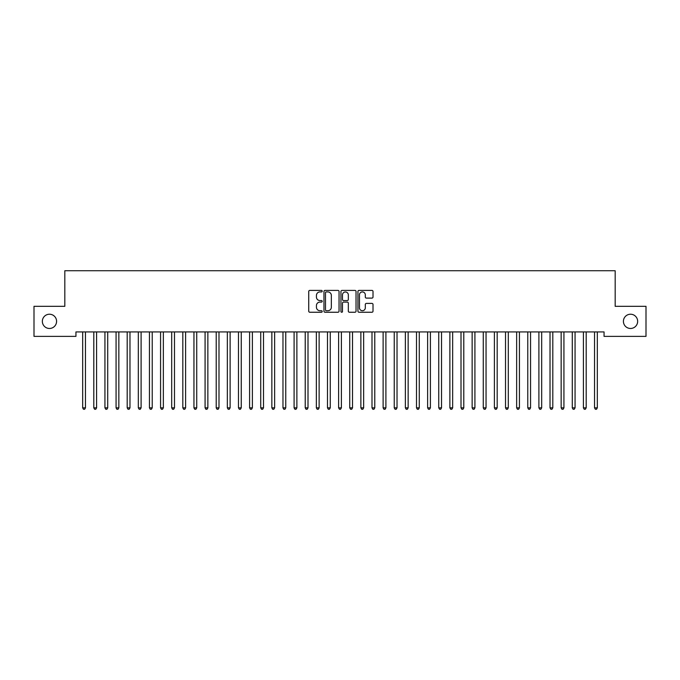 <?xml version="1.0" encoding="UTF-8"?>
<svg xmlns="http://www.w3.org/2000/svg" width="680" height="680" viewBox="0 0 680 680"><rect width="100%" height="100%" fill="white"/><g stroke="black" fill="none" stroke-linecap="round" stroke-linejoin="round"><path stroke-width="1.02" d="M322.201 291.168A0.765 0.765 0 0 0 321.436 290.402L309.825 290.402A1.088 1.088 0 0 0 308.737 291.49L308.737 311.151A1.088 1.088 0 0 0 309.825 312.248L321.436 312.248A0.765 0.765 0 0 0 322.201 311.482A0.765 0.765 0 0 0 321.436 310.718L319.931 310.718A3.494 3.494 0 0 1 316.438 307.216L316.438 305.583A3.494 3.494 0 0 1 319.931 302.09L321.436 302.09A0.765 0.765 0 0 0 322.201 301.325A0.765 0.765 0 0 0 321.436 300.56L319.931 300.56A3.494 3.494 0 0 1 316.438 297.058L316.438 295.426A3.494 3.494 0 0 1 319.931 291.933L321.436 291.933A0.765 0.765 0 0 0 322.201 291.168M623.415 321.351A7.123 7.123 0 0 0 630.53 328.474A7.123 7.123 0 0 0 637.653 321.351A7.123 7.123 0 0 0 630.53 314.228A7.123 7.123 0 0 0 623.415 321.351M42.347 321.351A7.123 7.123 0 0 0 49.47 328.474A7.123 7.123 0 0 0 56.584 321.351A7.123 7.123 0 0 0 49.47 314.228A7.123 7.123 0 0 0 42.347 321.351M371.918 298.103A1.088 1.088 0 0 0 373.014 297.007L373.014 291.49A1.088 1.088 0 0 0 371.918 290.402L359.031 290.402A1.088 1.088 0 0 0 357.944 291.49L357.944 311.151A1.088 1.088 0 0 0 359.031 312.248L371.918 312.248A1.088 1.088 0 0 0 373.014 311.151L373.014 304.487A1.088 1.088 0 0 0 371.918 303.399L366.401 303.399A1.088 1.088 0 0 0 365.313 304.487L365.313 307.793A2.924 2.924 0 0 1 362.389 310.718A2.924 2.924 0 0 1 359.465 307.793L359.465 294.848A2.924 2.924 0 0 1 362.389 291.933A2.924 2.924 0 0 1 365.313 294.848L365.313 297.007A1.088 1.088 0 0 0 366.401 298.103L371.918 298.103M604.053 331.925L75.947 331.925L75.947 336.37L34 336.37L34 306.332L64.821 306.332L64.821 270.725L615.179 270.725L615.179 306.332L646 306.332L646 336.37L604.053 336.37L604.053 331.925M339.048 291.49A1.088 1.088 0 0 0 337.951 290.402L325.065 290.402A1.088 1.088 0 0 0 323.969 291.49L323.969 311.151A1.088 1.088 0 0 0 325.065 312.248L337.951 312.248A1.088 1.088 0 0 0 339.048 311.151L339.048 291.49M342.048 290.402L354.934 290.402A1.088 1.088 0 0 1 356.031 291.49L356.031 311.151A1.088 1.088 0 0 1 354.934 312.248L349.418 312.248A1.088 1.088 0 0 1 348.33 311.151L348.33 303.178A1.088 1.088 0 0 0 347.233 302.09L343.578 302.09A1.088 1.088 0 0 0 342.482 303.178L342.482 311.482A0.765 0.765 0 0 1 341.717 312.248A0.765 0.765 0 0 1 340.952 311.482L340.952 291.49A1.088 1.088 0 0 1 342.048 290.402M326.264 291.933A0.765 0.765 0 0 0 325.499 292.689L325.499 309.952A0.765 0.765 0 0 0 326.264 310.718L327.845 310.718A3.494 3.494 0 0 0 331.347 307.216L331.347 295.426A3.494 3.494 0 0 0 327.845 291.933L326.264 291.933M348.33 294.907A2.924 2.924 0 0 0 345.406 291.983A2.924 2.924 0 0 0 342.482 294.907L342.482 299.464A1.088 1.088 0 0 0 343.578 300.56L347.233 300.56A1.088 1.088 0 0 0 348.33 299.464L348.33 294.907M82.535 331.925L82.603 332.087A1.113 1.113 -179.5 0 1 82.679 332.503L82.679 407.83L85.468 407.83L85.468 332.503A1.113 1.113 -179.5 0 1 85.544 332.087L85.612 331.925M85.468 407.83L84.626 409.275L83.513 409.275L82.679 407.83M93.661 331.925L93.729 332.087A1.113 1.113 -179.5 0 1 93.806 332.503L93.806 407.83L96.594 407.83L96.594 332.503A1.113 1.113 -179.5 0 1 96.671 332.087L96.739 331.925M96.594 407.83L95.752 409.275L94.647 409.275L93.806 407.83M104.788 331.925L104.856 332.087A1.113 1.113 -179.5 0 1 104.933 332.503L104.933 407.83L107.721 407.83L107.721 332.503A1.113 1.113 -179.5 0 1 107.797 332.087L107.865 331.925M107.721 407.83L106.888 409.275L105.774 409.275L104.933 407.83M115.915 331.925L115.982 332.087A1.113 1.113 -179.5 0 1 116.068 332.503L116.068 407.83L118.847 407.83L118.847 332.503A1.113 1.113 -179.5 0 1 118.923 332.087L118.992 331.925M118.847 407.83L118.014 409.275L116.9 409.275L116.068 407.83M127.041 331.925L127.109 332.087A1.113 1.113 -179.5 0 1 127.194 332.503L127.194 407.83L129.974 407.83L129.974 332.503A1.113 1.113 -179.5 0 1 130.05 332.087L130.118 331.925M129.974 407.83L129.141 409.275L128.027 409.275L127.194 407.83M138.176 331.925L138.236 332.087A1.113 1.113 -179.5 0 1 138.32 332.503L138.32 407.83L141.1 407.83L141.1 332.503A1.113 1.113 -179.5 0 1 141.177 332.087L141.244 331.925M141.1 407.83L140.267 409.275L139.154 409.275L138.32 407.83M149.303 331.925L149.362 332.087A1.113 1.113 -179.5 0 1 149.447 332.503L149.447 407.83L152.226 407.83L152.226 332.503A1.113 1.113 -179.5 0 1 152.311 332.087L152.371 331.925M152.226 407.83L151.394 409.275L150.28 409.275L149.447 407.83M160.429 331.925L160.488 332.087A1.113 1.113 -179.5 0 1 160.573 332.503L160.573 407.83L163.353 407.83L163.353 332.503A1.113 1.113 -179.5 0 1 163.438 332.087L163.498 331.925M163.353 407.83L162.52 409.275L161.406 409.275L160.573 407.83M171.555 331.925L171.623 332.087A1.113 1.113 -179.5 0 1 171.7 332.503L171.7 407.83L174.48 407.83L174.48 332.503A1.113 1.113 -179.5 0 1 174.565 332.087L174.624 331.925M174.48 407.83L173.646 409.275L172.533 409.275L171.7 407.83M182.682 331.925L182.75 332.087A1.113 1.113 -179.5 0 1 182.827 332.503L182.827 407.83L185.606 407.83L185.606 332.503A1.113 1.113 -179.5 0 1 185.691 332.087L185.759 331.925M185.606 407.83L184.773 409.275L183.659 409.275L182.827 407.83M193.808 331.925L193.876 332.087A1.113 1.113 -179.5 0 1 193.953 332.503L193.953 407.83L196.732 407.83L196.732 332.503A1.113 1.113 -179.5 0 1 196.817 332.087L196.885 331.925M196.732 407.83L195.899 409.275L194.786 409.275L193.953 407.83M204.935 331.925L205.003 332.087A1.113 1.113 -179.5 0 1 205.079 332.503L205.079 407.83L207.868 407.83L207.868 332.503A1.113 1.113 -179.5 0 1 207.944 332.087L208.012 331.925M207.868 407.83L207.026 409.275L205.912 409.275L205.079 407.83M216.061 331.925L216.13 332.087A1.113 1.113 -179.5 0 1 216.206 332.503L216.206 407.83L218.994 407.83L218.994 332.503A1.113 1.113 -179.5 0 1 219.071 332.087L219.138 331.925M218.994 407.83L218.152 409.275L217.047 409.275L216.206 407.83M227.188 331.925L227.256 332.087A1.113 1.113 -179.5 0 1 227.332 332.503L227.332 407.83L230.121 407.83L230.121 332.503A1.113 1.113 -179.5 0 1 230.197 332.087L230.265 331.925M230.121 407.83L229.287 409.275L228.174 409.275L227.332 407.83M238.315 331.925L238.382 332.087A1.113 1.113 -179.5 0 1 238.468 332.503L238.468 407.83L241.247 407.83L241.247 332.503A1.113 1.113 -179.5 0 1 241.324 332.087L241.392 331.925M241.247 407.83L240.414 409.275L239.3 409.275L238.468 407.83M249.441 331.925L249.509 332.087A1.113 1.113 -179.5 0 1 249.594 332.503L249.594 407.83L252.374 407.83L252.374 332.503A1.113 1.113 -179.5 0 1 252.45 332.087L252.518 331.925M252.374 407.83L251.541 409.275L250.427 409.275L249.594 407.83M260.576 331.925L260.635 332.087A1.113 1.113 -179.5 0 1 260.721 332.503L260.721 407.83L263.5 407.83L263.5 332.503A1.113 1.113 -179.5 0 1 263.576 332.087L263.644 331.925M263.5 407.83L262.667 409.275L261.553 409.275L260.721 407.83M271.702 331.925L271.762 332.087A1.113 1.113 -179.5 0 1 271.847 332.503L271.847 407.83L274.626 407.83L274.626 332.503A1.113 1.113 -179.5 0 1 274.712 332.087L274.771 331.925M274.626 407.83L273.793 409.275L272.68 409.275L271.847 407.83M282.829 331.925L282.889 332.087A1.113 1.113 -179.5 0 1 282.974 332.503L282.974 407.83L285.753 407.83L285.753 332.503A1.113 1.113 -179.5 0 1 285.838 332.087L285.898 331.925M285.753 407.83L284.92 409.275L283.806 409.275L282.974 407.83M293.955 331.925L294.024 332.087A1.113 1.113 -179.5 0 1 294.1 332.503L294.1 407.83L296.879 407.83L296.879 332.503A1.113 1.113 -179.5 0 1 296.964 332.087L297.024 331.925M296.879 407.83L296.047 409.275L294.933 409.275L294.1 407.83M305.082 331.925L305.15 332.087A1.113 1.113 -179.5 0 1 305.226 332.503L305.226 407.83L308.006 407.83L308.006 332.503A1.113 1.113 -179.5 0 1 308.091 332.087L308.159 331.925M308.006 407.83L307.173 409.275L306.06 409.275L305.226 407.83M316.208 331.925L316.276 332.087A1.113 1.113 -179.5 0 1 316.353 332.503L316.353 407.83L319.132 407.83L319.132 332.503A1.113 1.113 -179.5 0 1 319.218 332.087L319.286 331.925M319.132 407.83L318.3 409.275L317.186 409.275L316.353 407.83M327.335 331.925L327.403 332.087A1.113 1.113 -179.5 0 1 327.479 332.503L327.479 407.83L330.267 407.83L330.267 332.503A1.113 1.113 -179.5 0 1 330.344 332.087L330.412 331.925M330.267 407.83L329.426 409.275L328.312 409.275L327.479 407.83M338.462 331.925L338.529 332.087A1.113 1.113 -179.5 0 1 338.606 332.503L338.606 407.83L341.394 407.83L341.394 332.503A1.113 1.113 -179.5 0 1 341.471 332.087L341.538 331.925M341.394 407.83L340.552 409.275L339.447 409.275L338.606 407.83M349.588 331.925L349.656 332.087A1.113 1.113 -179.5 0 1 349.732 332.503L349.732 407.83L352.521 407.83L352.521 332.503A1.113 1.113 -179.5 0 1 352.597 332.087L352.665 331.925M352.521 407.83L351.688 409.275L350.574 409.275L349.732 407.83M360.714 331.925L360.782 332.087A1.113 1.113 -179.5 0 1 360.868 332.503L360.868 407.83L363.647 407.83L363.647 332.503A1.113 1.113 -179.5 0 1 363.724 332.087L363.791 331.925M363.647 407.83L362.814 409.275L361.7 409.275L360.868 407.83M371.841 331.925L371.909 332.087A1.113 1.113 -179.5 0 1 371.994 332.503L371.994 407.83L374.774 407.83L374.774 332.503A1.113 1.113 -179.5 0 1 374.85 332.087L374.918 331.925M374.774 407.83L373.94 409.275L372.827 409.275L371.994 407.83M382.976 331.925L383.036 332.087A1.113 1.113 -179.5 0 1 383.12 332.503L383.12 407.83L385.9 407.83L385.9 332.503A1.113 1.113 -179.5 0 1 385.976 332.087L386.045 331.925M385.9 407.83L385.067 409.275L383.953 409.275L383.12 407.83M394.102 331.925L394.162 332.087A1.113 1.113 -179.5 0 1 394.247 332.503L394.247 407.83L397.026 407.83L397.026 332.503A1.113 1.113 -179.5 0 1 397.111 332.087L397.171 331.925M397.026 407.83L396.194 409.275L395.08 409.275L394.247 407.83M405.229 331.925L405.288 332.087A1.113 1.113 -179.5 0 1 405.374 332.503L405.374 407.83L408.153 407.83L408.153 332.503A1.113 1.113 -179.5 0 1 408.238 332.087L408.298 331.925M408.153 407.83L407.32 409.275L406.207 409.275L405.374 407.83M416.355 331.925L416.423 332.087A1.113 1.113 -179.5 0 1 416.5 332.503L416.5 407.83L419.279 407.83L419.279 332.503A1.113 1.113 -179.5 0 1 419.365 332.087L419.424 331.925M419.279 407.83L418.447 409.275L417.333 409.275L416.5 407.83M427.482 331.925L427.55 332.087A1.113 1.113 -179.5 0 1 427.626 332.503L427.626 407.83L430.406 407.83L430.406 332.503A1.113 1.113 -179.5 0 1 430.491 332.087L430.559 331.925M430.406 407.83L429.573 409.275L428.459 409.275L427.626 407.83M438.608 331.925L438.677 332.087A1.113 1.113 -179.5 0 1 438.753 332.503L438.753 407.83L441.533 407.83L441.533 332.503A1.113 1.113 -179.5 0 1 441.617 332.087L441.685 331.925M441.533 407.83L440.7 409.275L439.586 409.275L438.753 407.83M449.735 331.925L449.803 332.087A1.113 1.113 -179.5 0 1 449.879 332.503L449.879 407.83L452.667 407.83L452.667 332.503A1.113 1.113 -179.5 0 1 452.744 332.087L452.812 331.925M452.667 407.83L451.826 409.275L450.712 409.275L449.879 407.83M460.862 331.925L460.929 332.087A1.113 1.113 -179.5 0 1 461.006 332.503L461.006 407.83L463.794 407.83L463.794 332.503A1.113 1.113 -179.5 0 1 463.87 332.087L463.938 331.925M463.794 407.83L462.952 409.275L461.848 409.275L461.006 407.83M471.988 331.925L472.056 332.087A1.113 1.113 -179.5 0 1 472.133 332.503L472.133 407.83L474.921 407.83L474.921 332.503A1.113 1.113 -179.5 0 1 474.997 332.087L475.065 331.925M474.921 407.83L474.087 409.275L472.974 409.275L472.133 407.83M483.114 331.925L483.183 332.087A1.113 1.113 -179.5 0 1 483.267 332.503L483.267 407.83L486.047 407.83L486.047 332.503A1.113 1.113 -179.5 0 1 486.123 332.087L486.192 331.925M486.047 407.83L485.214 409.275L484.1 409.275L483.267 407.83M494.241 331.925L494.309 332.087A1.113 1.113 -179.5 0 1 494.394 332.503L494.394 407.83L497.173 407.83L497.173 332.503A1.113 1.113 -179.5 0 1 497.25 332.087L497.318 331.925M497.173 407.83L496.34 409.275L495.227 409.275L494.394 407.83M505.376 331.925L505.435 332.087A1.113 1.113 -179.5 0 1 505.521 332.503L505.521 407.83L508.3 407.83L508.3 332.503A1.113 1.113 -179.5 0 1 508.377 332.087L508.444 331.925M508.3 407.83L507.467 409.275L506.353 409.275L505.521 407.83M516.502 331.925L516.562 332.087A1.113 1.113 -179.5 0 1 516.647 332.503L516.647 407.83L519.427 407.83L519.427 332.503A1.113 1.113 -179.5 0 1 519.512 332.087L519.571 331.925M519.427 407.83L518.593 409.275L517.48 409.275L516.647 407.83M527.629 331.925L527.688 332.087A1.113 1.113 -179.5 0 1 527.774 332.503L527.774 407.83L530.553 407.83L530.553 332.503A1.113 1.113 -179.5 0 1 530.638 332.087L530.697 331.925M530.553 407.83L529.72 409.275L528.606 409.275L527.774 407.83M538.755 331.925L538.823 332.087A1.113 1.113 -179.5 0 1 538.9 332.503L538.9 407.83L541.679 407.83L541.679 332.503A1.113 1.113 -179.5 0 1 541.764 332.087L541.824 331.925M541.679 407.83L540.846 409.275L539.733 409.275L538.9 407.83M549.882 331.925L549.95 332.087A1.113 1.113 -179.5 0 1 550.027 332.503L550.027 407.83L552.806 407.83L552.806 332.503A1.113 1.113 -179.5 0 1 552.891 332.087L552.959 331.925M552.806 407.83L551.973 409.275L550.86 409.275L550.027 407.83M561.009 331.925L561.077 332.087A1.113 1.113 -179.5 0 1 561.153 332.503L561.153 407.83L563.933 407.83L563.933 332.503A1.113 1.113 -179.5 0 1 564.017 332.087L564.086 331.925M563.933 407.83L563.1 409.275L561.986 409.275L561.153 407.83M572.135 331.925L572.203 332.087A1.113 1.113 -179.5 0 1 572.279 332.503L572.279 407.83L575.067 407.83L575.067 332.503A1.113 1.113 -179.5 0 1 575.144 332.087L575.212 331.925M575.067 407.83L574.226 409.275L573.112 409.275L572.279 407.83M583.262 331.925L583.329 332.087A1.113 1.113 -179.5 0 1 583.406 332.503L583.406 407.83L586.194 407.83L586.194 332.503A1.113 1.113 -179.5 0 1 586.27 332.087L586.338 331.925M586.194 407.83L585.352 409.275L584.248 409.275L583.406 407.83M594.388 331.925L594.456 332.087A1.113 1.113 -179.5 0 1 594.533 332.503L594.533 407.83L597.321 407.83L597.321 332.503A1.113 1.113 -179.5 0 1 597.397 332.087L597.465 331.925M597.321 407.83L596.487 409.275L595.374 409.275L594.533 407.83"/></g></svg>

